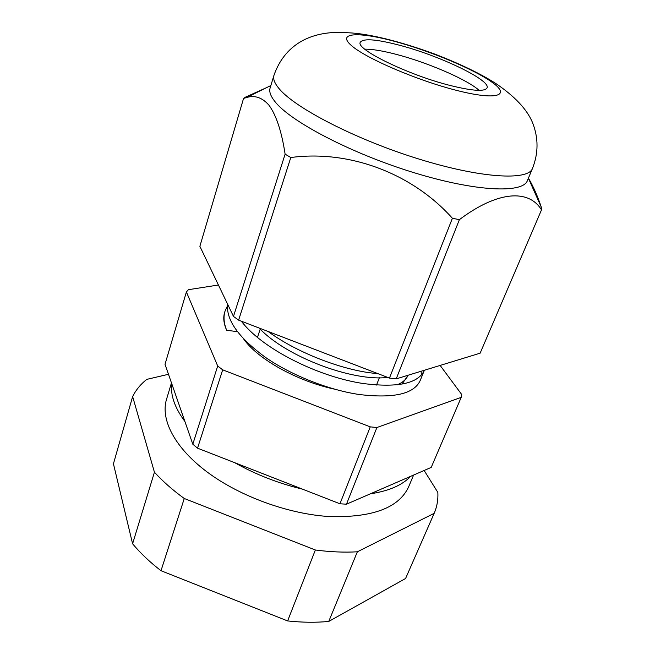 <?xml version="1.0" encoding="UTF-8"?>
<svg xmlns="http://www.w3.org/2000/svg" width="655" height="655" viewBox="0 0 655 655"><rect width="100%" height="100%" fill="white"/><g stroke="black" fill="none" stroke-linecap="round" stroke-linejoin="round"><path stroke-width="0.98" d="M413.6 475.055L408.728 486.608C399.173 507.674 372.924 517.663 329.973 516.582C289.109 514.29 240.311 496.637 207.537 472.296C174.738 447.905 160.336 419.593 166.501 399.403L171.471 382.872M302.446 489.138C278.334 483.357 255.753 474.539 234.703 462.684M184.923 421.55C174.721 407.705 170.325 395.063 171.733 383.633M250.087 346.544L251.626 346.626M410.652 476.332C402.268 485.191 388.865 491.013 370.427 493.796M424.145 470.478L437.843 492.396C438.236 499.749 437.016 506.733 434.159 513.348L405.576 578.504L328.753 621.439C315.849 622.668 302.143 622.496 287.627 620.932L160.999 570.718C149.88 562.146 140.416 553.164 132.597 543.789L113.438 463.805L132.637 396.553C135.888 390.003 140.596 384.28 146.753 379.384L168.482 374.283M434.159 513.348L357.352 551.797C344.235 552.55 330.235 551.944 315.35 550.004L184.268 498.496C172.633 490.046 162.694 481.286 154.433 472.206L132.637 396.553M433.946 513.839L405.576 578.504M357.352 551.797L328.753 621.439M315.35 550.004L287.627 620.932M184.268 498.496L160.999 570.718M154.433 472.206L132.597 543.789M450.706 85.609C472.738 91.012 484.847 91.782 487.05 87.909C491.004 80.188 439.767 55.724 399.706 45.285C376.388 39.177 363.255 38.178 360.291 42.272C355.182 49.076 408.622 75.202 450.706 85.609M274.985 101.64C270.605 96.17 268.976 91.635 270.097 88.032L273.946 75.391C272.873 78.837 274.56 83.226 279.014 88.556C294.75 107.928 355.665 139.458 418.234 158.829C480.852 178.324 528.225 180.895 532.474 168.466L527.381 180.657C522.895 193.626 475.514 191.686 413.19 172.437C350.908 153.303 290.46 121.519 274.985 101.64M266.757 87.549L245.404 97.177L243.562 98.422L246.624 97.529C254.762 94.983 262.221 97.554 268.992 105.234C276.312 115.305 281.683 131.614 285.113 154.146L290.795 157.528C348.509 149.7 411.856 172.855 452.4 218.271L459.392 219.646C498.16 190.531 528.872 189.205 541.505 209.87L541.259 207.086C537.624 196.164 533.35 186.503 528.438 178.119M541.505 209.87L480.131 353.184L396.201 378.885L389.463 378.074L238.617 320.148L233.475 316.414L199.873 246.305L243.562 98.422M233.475 316.414L285.113 154.146M238.617 320.148L290.795 157.528M389.463 378.074L452.4 218.271M396.201 378.885L459.392 219.646M268.116 331.479C294.046 350.728 335.45 367.619 367.963 372.515L378.484 373.858M424.375 370.255L424.35 370.312C418.34 383.429 398.125 387.85 363.721 383.593C318.715 377.1 262.074 348.771 241.359 321.196M227.572 304.092C225.991 320.049 238.739 337.89 265.799 357.597C291.279 375.274 329.26 390.208 359.513 394.547C393.827 398.592 414.05 393.933 420.183 380.555L424.35 370.312M225.05 311.109L224.665 312.337C223.003 317.61 223.674 323.578 226.679 330.259C223.814 323.3 223.273 316.914 225.05 311.109L227.4 306.024M421.353 375.037L421.116 371.254M218.426 285.007L188.427 289.69L186.397 291.933L217.697 365.998L222.675 369.829L370.247 426.863L376.895 427.518L461.21 397.364L461.701 394.49L440.135 365.433M243.693 339.036C257.669 359.005 296.633 380.932 334.287 389.111M402.047 384.108L408.057 375.258C406.362 379.286 402.768 382.479 397.266 384.821M226.679 330.259L237.397 331.667M186.397 291.933L165.011 364.319L192.807 444.213L197.54 448.176L339.961 503.785L346.47 504.194L431.211 467.408L461.21 397.364M192.807 444.213L217.697 365.998M197.54 448.176L222.675 369.829M339.961 503.785L370.247 426.863M346.47 504.194L376.895 427.518M387.703 377.395C353.495 381.799 286.562 357.335 259.102 328.016M364.794 49.174C372.302 49.092 382.872 50.853 396.512 54.431C425.889 62.094 462.741 77.609 476.963 88.564L479.182 90.357M351.088 45.261C336.588 32.406 359.063 31.677 394.818 41.421C430.441 51.024 474.056 69.217 492.265 82.407C510.998 95.712 496.891 100.673 456.83 90.447C416.957 80.401 364.941 57.959 351.088 45.261M270.867 85.51L246.624 97.529M532.474 168.466C538.557 153.016 538.541 137.648 532.433 122.37C526.849 109.189 514.642 96.236 495.827 83.521C481.335 74.089 459.589 63.617 434.617 54.029C400.549 41.519 368.438 33.454 347.715 32.75C309.692 29.704 284.172 45.907 273.946 75.391M528.397 178.226L541.259 207.086M379.368 377.755L376.527 385.05M260.207 329.121L257.472 337.366"/></g></svg>
